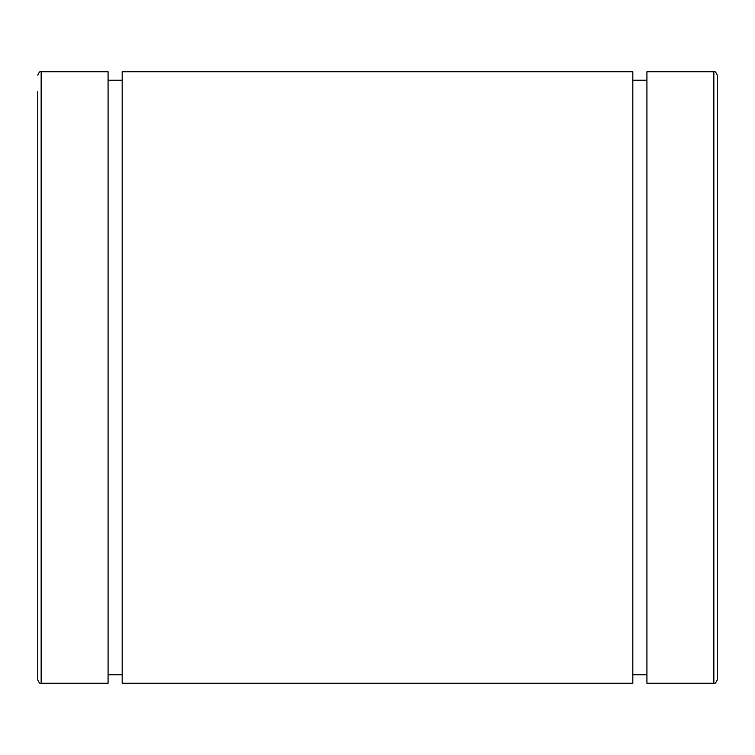 <?xml version="1.0" encoding="UTF-8"?>
<svg xmlns="http://www.w3.org/2000/svg" width="755" height="755" viewBox="0 0 755 755"><rect width="100%" height="100%" fill="white"/><g stroke="black" fill="none" stroke-linecap="round" stroke-linejoin="round"><path stroke-width="1.13" d="M37.75 581.35L37.75 95.139M632.822 71.725L632.822 683.275L122.178 683.275L122.178 71.725L632.822 71.725M108.078 71.725L108.078 683.275L41.148 683.275L41.148 71.725L108.078 71.725M717.25 679.877L717.25 75.122C715.816 71.989 714.683 70.857 713.852 71.725L713.852 683.275C714.683 684.143 715.816 683.011 717.25 679.877M713.852 71.725L646.922 71.725L646.922 683.275L713.852 683.275M37.75 91.657L37.75 679.877C39.184 683.011 40.317 684.143 41.148 683.275M108.078 674.781L122.178 674.781M108.078 80.219L122.178 80.219M41.148 71.725C40.289 70.876 39.156 72.008 37.75 75.122M632.822 674.781L646.922 674.781M632.822 80.219L646.922 80.219"/></g></svg>
